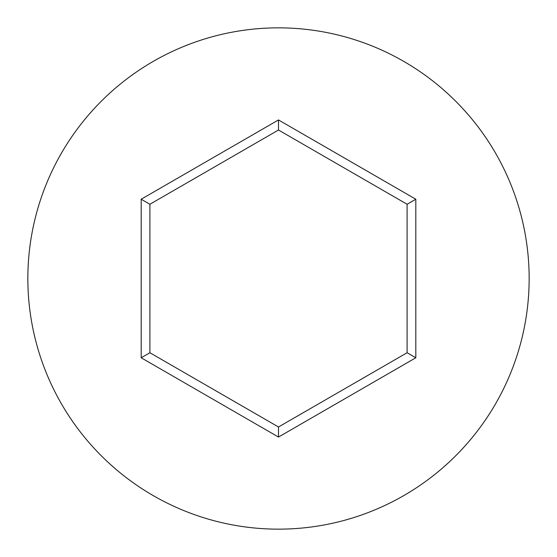 <?xml version="1.0" encoding="UTF-8"?>
<svg xmlns="http://www.w3.org/2000/svg" width="557" height="557" viewBox="0 0 557 557"><rect width="100%" height="100%" fill="white"/><g stroke="black" fill="none" stroke-linecap="round" stroke-linejoin="round"><path stroke-width="0.84" d="M529.15 278.5A250.65 250.65 0 0 0 278.5 27.85A250.65 250.65 0 0 0 27.85 278.5A250.65 250.65 0 0 0 278.5 529.15A250.65 250.65 0 0 0 529.15 278.5M278.5 437.057L141.186 357.775L141.186 199.225L278.5 119.943L415.814 199.225L415.814 357.775L278.5 437.057L278.5 426.989L407.097 352.741L407.097 204.259L278.5 130.011L149.903 204.259L149.903 352.741L278.5 426.989M415.814 357.775L407.097 352.741M407.097 204.259L415.814 199.225M278.5 130.011L278.5 119.943M149.903 204.259L141.186 199.225M141.186 357.775L149.903 352.741"/></g></svg>

